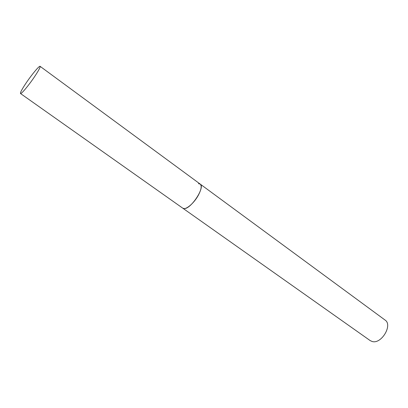 <?xml version="1.0" encoding="UTF-8"?>
<svg xmlns="http://www.w3.org/2000/svg" width="408" height="408" viewBox="0 0 408 408"><rect width="100%" height="100%" fill="white"/><g stroke="black" fill="none" stroke-linecap="round" stroke-linejoin="round"><path stroke-width="0.61" d="M198.502 183.687L200.19 184.079L385.05 320.045C392.991 324.947 381.419 344.393 372.213 341.511L370.219 340.619L182.799 208.202C185.354 210.421 193.611 203.76 198.089 195.702C201.292 189.756 201.991 185.88 200.19 184.079C205.52 186.869 191.026 209.156 184.207 208.585L182.799 208.202L20.482 93.519C21.114 94.442 28.58 85.583 34.359 76.99C38.561 70.691 40.468 67.136 40.091 66.326C39.382 65.464 31.977 74.307 26.321 82.691C22.088 89.005 20.14 92.616 20.482 93.519M200.19 184.079L40.091 66.326"/></g></svg>
